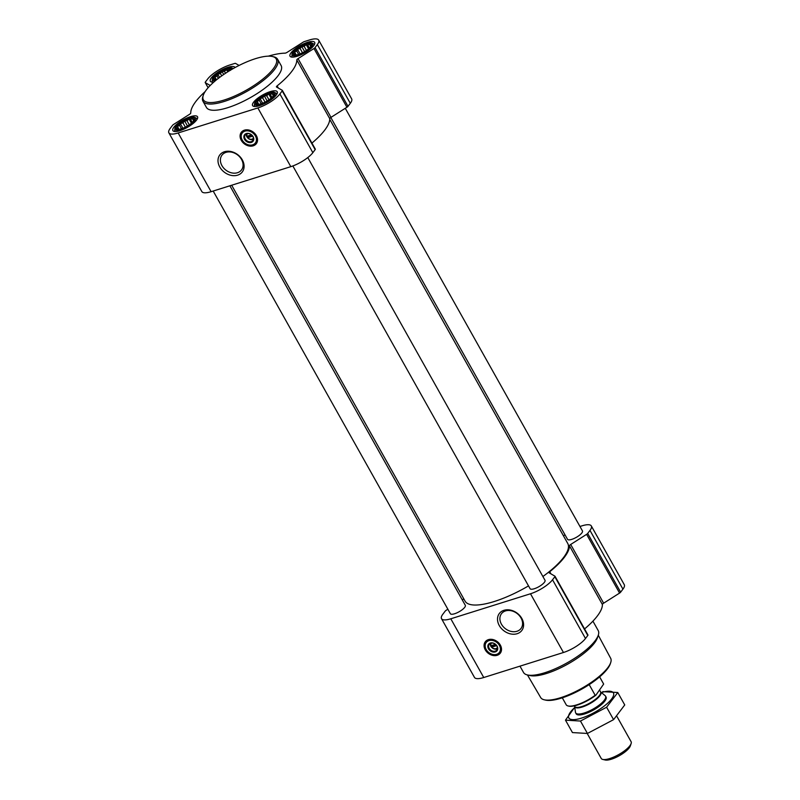 <?xml version="1.0" encoding="UTF-8"?>
<svg xmlns="http://www.w3.org/2000/svg" width="800" height="800" viewBox="0 0 800 800"><rect width="100%" height="100%" fill="white"/><g stroke="black" fill="none" stroke-linecap="round" stroke-linejoin="round"><path stroke-width="1.2" d="M505.53 610.91A12.25 9.59 37.2 0 1 519.3 615.56A12.25 9.59 37.2 0 1 521 628.5A12.25 9.59 37.2 0 1 505.45 628.74A12.25 9.59 37.2 0 1 501.48 613.69A12.25 9.59 37.2 0 1 505.53 610.91M294.04 51.9A10.38 3.14 -29.3 0 0 295.63 55.04A10.38 3.14 -29.3 0 0 310.76 46.55A10.38 3.14 -29.3 0 0 306.15 44.17A10.38 3.14 -29.3 0 0 294.04 51.9M296.05 54.99L293.77 54.13L295.04 53.31L294.57 52.01L296.77 51.03L297.49 49.23L300.1 48.48L301.75 46.52L304.14 46.35L306.2 44.62L307.82 45.19L309.66 44.04L310.14 45.33L311.2 44.92L310.4 47.04M231.78 69.39A10.38 3.14 -29.3 0 0 224.16 70.07A10.38 3.14 -29.3 0 0 214.34 76.92A10.38 3.14 -29.3 0 0 215.93 80.06A10.38 3.14 -29.3 0 0 216.25 80.03M216.26 80.02L214.07 79.15L215.35 78.33L214.87 77.04L217.07 76.06L217.79 74.25L220.4 73.51L222.05 71.55L224.45 71.37L226.51 69.65L228.12 70.22L229.97 69.06L230.44 70.36M176.89 126.28A10.38 3.14 -29.3 0 0 178.48 129.42A10.38 3.14 -29.3 0 0 193.62 120.93A10.38 3.14 -29.3 0 0 189 118.56A10.38 3.14 -29.3 0 0 176.89 126.28M178.91 129.38L176.62 128.51L177.9 127.69L177.42 126.39L179.62 125.42L180.34 123.61L182.95 122.87L184.6 120.91L187 120.73L189.06 119.01L190.67 119.58L192.52 118.42L192.99 119.72L194.05 119.31L193.25 121.42M256.59 101.26A10.38 3.14 -29.3 0 0 258.18 104.4A10.38 3.14 -29.3 0 0 273.31 95.91A10.38 3.14 -29.3 0 0 268.7 93.53A10.38 3.14 -29.3 0 0 256.59 101.26M258.6 104.35L256.32 103.49L257.59 102.67L257.12 101.37L259.32 100.39L260.04 98.59L262.65 97.84L264.3 95.88L266.69 95.71L268.75 93.98L270.37 94.55L272.21 93.4L272.69 94.69L273.75 94.28L272.95 96.4M253.4 138.02A3.7 2.9 37.2 0 1 247.78 137.69L252.65 136.16M497.38 647.51A3.7 2.9 37.2 0 1 491.76 647.18L496.63 645.65M579.96 526.48L582.04 525.83A18.73 5.66 150.7 0 1 591.32 525.95L624.28 584.68A18.73 5.66 150.7 0 1 622.94 589.14L620.64 592.17A2.14 0.65 150.7 0 1 619.57 593.08L603.64 603.19A2.14 0.65 150.7 0 0 602.39 604.51L569.43 545.78A59.94 18.13 150.7 0 1 549.75 571.73A2.14 0.65 150.7 0 0 549.07 572.75A2.14 0.65 150.7 0 0 549.16 572.84L554.9 576.15A2.14 0.65 150.7 0 1 554.99 576.23A2.14 0.65 150.7 0 1 554.84 576.74L552.53 579.77A18.73 5.66 150.7 0 1 530.49 593.77L450.8 618.79A18.73 5.66 150.7 0 1 441.51 618.67A18.73 5.66 150.7 0 1 442.85 614.21L445.15 611.18A2.14 0.65 150.7 0 1 446.22 610.27L447.87 609.23M463.4 598.15A59.94 18.13 150.7 0 0 463.4 598.84A2.14 0.65 150.7 0 1 462.34 600.03M563.45 535.83L565.01 534.84M591.32 525.95A18.73 5.66 150.7 0 1 589.98 530.41L587.68 533.44A2.14 0.65 150.7 0 1 586.61 534.35L570.69 544.47A2.14 0.65 150.7 0 0 569.43 545.78M602.39 604.51A59.94 18.13 150.7 0 1 584.56 628.93M555.01 576.35L587.86 634.87A2.14 0.65 150.7 0 1 587.94 634.96A2.14 0.65 150.7 0 1 587.79 635.47L585.49 638.5A18.73 5.66 150.7 0 1 563.45 652.5L483.75 677.52A18.73 5.66 150.7 0 1 474.46 677.4L441.51 618.67M488.4 639.64A9.42 7.37 37.2 0 1 498.99 643.21A9.42 7.37 37.2 0 1 500.3 653.16A9.42 7.37 37.2 0 1 488.34 653.34A9.42 7.37 37.2 0 1 485.29 641.78A9.42 7.37 37.2 0 1 488.4 639.64M503.99 610.3A14.08 11.02 37.2 0 1 523.6 624.79A14.08 11.02 37.2 0 1 504.08 630.93A14.08 11.02 37.2 0 1 503.99 610.3M307.79 157.58L545.01 580.29A8.56 2.59 150.7 0 1 544.39 582.33A8.56 2.59 150.7 0 1 536.51 587.89A8.56 2.59 150.7 0 1 530.07 588.67L292.85 165.96M345.28 108.29L582.46 530.93A8.56 2.59 150.7 0 1 581.84 532.97A8.56 2.59 150.7 0 1 573.96 538.53A8.56 2.59 150.7 0 1 567.52 539.31L330.81 117.49M229.89 185.79L465.31 605.31A8.56 2.59 150.7 0 1 464.7 607.35A8.56 2.59 150.7 0 1 456.82 612.91A8.56 2.59 150.7 0 1 450.37 613.7L213.19 191.04M329.75 119.37L567.76 543.5A58.87 17.8 150.7 0 1 563.55 557.51A58.87 17.8 150.7 0 1 542.89 576.52M528.51 585.89A58.87 17.8 150.7 0 1 465.07 601.13L231.68 185.23M268.29 56.16A59.94 18.13 150.7 0 1 285.01 53.16A2.14 0.65 150.7 0 0 287.13 52.34L303.05 42.23A2.14 0.65 150.7 0 1 304.5 41.54L309.4 40A18.73 5.66 150.7 0 1 318.69 40.12L351.64 98.85A18.73 5.66 150.7 0 1 350.3 103.31L348 106.34A2.14 0.65 150.7 0 1 346.93 107.25L331 117.36A2.14 0.65 150.7 0 0 329.75 118.68L296.8 59.95A59.94 18.13 150.7 0 1 277.11 85.9A2.14 0.65 150.7 0 0 276.44 86.92A2.14 0.65 150.7 0 0 276.52 87.01L282.27 90.31A2.14 0.65 150.7 0 1 282.35 90.4A2.14 0.65 150.7 0 1 282.2 90.91L279.9 93.94A18.73 5.66 150.7 0 1 257.85 107.94L178.16 132.96A18.73 5.66 150.7 0 1 168.87 132.84A18.73 5.66 150.7 0 1 170.21 128.38L172.51 125.35A2.14 0.65 150.7 0 1 173.58 124.44L189.51 114.33A2.14 0.65 150.7 0 0 190.76 113.01A59.94 18.13 150.7 0 1 205.13 91.6M210.21 85.48L205.29 82.65A2.14 0.65 150.7 0 1 205.21 82.56A2.14 0.65 150.7 0 1 205.36 82.05L207.66 79.02A18.73 5.66 150.7 0 1 229.7 65.02L234.6 63.49A2.14 0.65 150.7 0 1 235.57 63.42L239.09 65.44M318.69 40.12A18.73 5.66 150.7 0 1 317.35 44.58L315.05 47.61A2.14 0.65 150.7 0 1 313.98 48.52L298.05 58.63A2.14 0.65 150.7 0 0 296.8 59.95M329.75 118.68A59.94 18.13 150.7 0 1 311.92 143.1M282.38 90.51L315.22 149.04A2.14 0.65 150.7 0 1 315.31 149.12A2.14 0.65 150.7 0 1 315.15 149.63L312.85 152.67A18.73 5.66 150.7 0 1 290.81 166.66L211.11 191.69A18.73 5.66 150.7 0 1 201.83 191.57L168.87 132.84M244.42 130.16A9.42 7.37 37.2 0 1 255.01 133.73A9.42 7.37 37.2 0 1 256.32 143.68A9.42 7.37 37.2 0 1 244.36 143.86A9.42 7.37 37.2 0 1 241.31 132.29A9.42 7.37 37.2 0 1 244.42 130.16M224.48 151.74A14.08 11.02 37.2 0 1 244.1 166.24A14.08 11.02 37.2 0 1 224.57 172.37A14.08 11.02 37.2 0 1 224.48 151.74M173.89 127.22A14.13 4.27 -29.3 0 0 172.88 130.59A14.13 4.27 -29.3 0 0 187.3 127.4A14.13 4.27 -29.3 0 0 197.53 116.76A14.13 4.27 -29.3 0 0 186.9 118.05A14.13 4.27 -29.3 0 0 173.89 127.22M235.05 67.55A14.13 4.27 -29.3 0 0 234.98 67.4A14.13 4.27 -29.3 0 0 224.35 68.69A14.13 4.27 -29.3 0 0 211.34 77.86A14.13 4.27 -29.3 0 0 210.33 81.23A14.13 4.27 -29.3 0 0 213.79 82.11M291.04 52.84A14.13 4.27 -29.3 0 0 290.03 56.2A14.13 4.27 -29.3 0 0 304.44 53.01A14.13 4.27 -29.3 0 0 314.67 42.37A14.13 4.27 -29.3 0 0 304.04 43.66A14.13 4.27 -29.3 0 0 291.04 52.84M253.59 102.2A14.13 4.27 -29.3 0 0 252.58 105.56A14.13 4.27 -29.3 0 0 266.99 102.37A14.13 4.27 -29.3 0 0 277.22 91.73A14.13 4.27 -29.3 0 0 266.59 93.02A14.13 4.27 -29.3 0 0 253.59 102.2M277.62 59.3L281.12 65.53A42.82 12.95 150.7 0 1 278.06 75.72A42.82 12.95 150.7 0 1 238.66 103.52A42.82 12.95 150.7 0 1 206.44 107.43L202.94 101.21A42.82 12.95 -29.3 0 0 246.62 91.54A42.82 12.95 -29.3 0 0 277.62 59.3A42.82 12.95 -29.3 0 0 273.68 56.8L272.35 56.49A41.75 12.62 -29.3 0 0 238.83 65.57A41.75 12.62 -29.3 0 0 206.36 89.86A41.75 12.62 -29.3 0 0 203.3 95.24A41.75 12.62 -29.3 0 0 245.96 90.37A41.75 12.62 -29.3 0 0 272.35 56.49M519.97 666.15L523.52 672.46A42.82 12.95 -29.3 0 0 527.45 674.96L540.68 697.54A40.12 12.13 -29.3 0 0 544.34 699.82L545.67 700.13A39.05 11.81 -29.3 0 0 581.91 689.03A39.05 11.81 -29.3 0 0 610.27 663.88L610.7 662.58A40.12 12.13 -29.3 0 0 610.66 658.27L598.28 635.22A42.82 12.95 -29.3 0 0 598.2 630.55L592.92 621.15M544.34 699.82A40.12 12.13 -29.3 0 0 581.57 688.42A40.12 12.13 -29.3 0 0 610.7 662.58M530.17 675.58A40.64 12.29 -29.3 0 0 567.89 664.03A40.64 12.29 -29.3 0 0 597.39 637.86L598.28 635.22A42.82 12.95 -29.3 0 1 567.19 662.8A42.82 12.95 -29.3 0 1 527.45 674.96L530.17 675.58M500.41 653A9.42 7.37 37.2 0 1 488.58 653.03A9.42 7.37 37.2 0 1 485.41 641.62M495.44 644.34L490.96 645.75A3.7 2.9 37.2 0 1 491.52 643.06M497.37 648.8A4.77 3.74 37.2 0 1 492.39 648A4.77 3.74 37.2 0 1 490.28 643.42M491.76 647.18L490.96 645.75M490.78 643.22A4.77 3.74 37.2 0 1 496.15 645.03A4.77 3.74 37.2 0 1 496.81 650.07A4.77 3.74 37.2 0 1 490.75 650.16A4.77 3.74 37.2 0 1 489.21 644.3A4.77 3.74 37.2 0 1 490.78 643.22M490.3 643.02A5.35 4.19 37.2 0 1 497.75 648.53A5.35 4.19 37.2 0 1 490.33 650.86A5.35 4.19 37.2 0 1 490.3 643.02M488.95 640.62A8.24 6.45 37.2 0 1 499.9 646.46A8.24 6.45 37.2 0 1 494.48 654.63A8.24 6.45 37.2 0 1 485.45 647.78A8.24 6.45 37.2 0 1 488.95 640.62M485.41 647.65A8.56 6.7 37.2 0 1 485.37 647.51A8.56 6.7 37.2 0 1 486.18 642.02A8.56 6.7 37.2 0 1 489.01 640.08A8.56 6.7 37.2 0 1 498.63 643.32A8.56 6.7 37.2 0 1 499.82 652.37A8.56 6.7 37.2 0 1 494.75 654.63A8.56 6.7 37.2 0 1 494.61 654.63M491.61 645.55L492.02 646.29L496.12 645M492.02 646.29L491.46 647.02M203.3 95.24L202.86 96.54A42.82 12.95 -29.3 0 0 202.94 101.21M226.02 152.36A12.25 9.59 37.2 0 1 239.8 157A12.25 9.59 37.2 0 1 241.5 169.95A12.25 9.59 37.2 0 1 225.94 170.18A12.25 9.59 37.2 0 1 221.98 155.14A12.25 9.59 37.2 0 1 226.02 152.36M256.44 143.52A9.42 7.37 37.2 0 1 244.6 143.54A9.42 7.37 37.2 0 1 241.43 132.14M251.46 134.86L246.98 136.27A3.7 2.9 37.2 0 1 247.54 133.58M253.39 139.31A4.77 3.74 37.2 0 1 248.41 138.52A4.77 3.74 37.2 0 1 246.3 133.93M247.78 137.69L246.98 136.27M246.8 133.73A4.77 3.74 37.2 0 1 252.17 135.54A4.77 3.74 37.2 0 1 252.83 140.58A4.77 3.74 37.2 0 1 246.77 140.68A4.77 3.74 37.2 0 1 245.23 134.81A4.77 3.74 37.2 0 1 246.8 133.73M246.32 133.54A5.35 4.19 37.2 0 1 253.77 139.05A5.35 4.19 37.2 0 1 246.35 141.38A5.35 4.19 37.2 0 1 246.32 133.54M244.97 131.13A8.24 6.45 37.2 0 1 255.92 136.98A8.24 6.45 37.2 0 1 250.5 145.14A8.24 6.45 37.2 0 1 241.47 138.29A8.24 6.45 37.2 0 1 244.97 131.13M241.43 138.16A8.56 6.7 37.2 0 1 241.39 138.03A8.56 6.7 37.2 0 1 242.2 132.53A8.56 6.7 37.2 0 1 245.03 130.59A8.56 6.7 37.2 0 1 254.66 133.84A8.56 6.7 37.2 0 1 255.84 142.89A8.56 6.7 37.2 0 1 250.77 145.15A8.56 6.7 37.2 0 1 250.63 145.14M247.63 136.07L248.04 136.8L252.15 135.51M248.04 136.8L247.48 137.53M254.52 103.73A11.73 3.55 -29.3 0 0 266.64 101.74A11.73 3.55 -29.3 0 0 274.64 92.44A11.73 3.55 -29.3 0 0 265.35 94.42A11.73 3.55 -29.3 0 0 255.51 101.6A11.73 3.55 -29.3 0 0 254.52 103.73L254.44 105.81A12.85 3.88 -29.3 0 0 254.57 106.49M276.97 93.92A12.85 3.88 -29.3 0 0 276.46 93.45L274.64 92.44M174.83 128.75A11.73 3.55 -29.3 0 0 186.94 126.77A11.73 3.55 -29.3 0 0 194.95 117.46A11.73 3.55 -29.3 0 0 185.66 119.44A11.73 3.55 -29.3 0 0 175.81 126.62A11.73 3.55 -29.3 0 0 174.83 128.75L174.74 130.83A12.85 3.88 -29.3 0 0 174.88 131.51M197.28 118.94A12.85 3.88 -29.3 0 0 196.77 118.47L194.95 117.46M232.96 68.72A11.73 3.55 -29.3 0 0 232.4 68.1A11.73 3.55 -29.3 0 0 223.11 70.08A11.73 3.55 -29.3 0 0 213.26 77.26A11.73 3.55 -29.3 0 0 212.28 79.39L212.19 81.47A12.85 3.88 -29.3 0 0 212.33 82.15M212.28 79.39A11.73 3.55 -29.3 0 0 215.34 80.78M291.97 54.37A11.73 3.55 -29.3 0 0 304.09 52.38A11.73 3.55 -29.3 0 0 312.09 43.08A11.73 3.55 -29.3 0 0 302.8 45.06A11.73 3.55 -29.3 0 0 292.96 52.24A11.73 3.55 -29.3 0 0 291.97 54.37L291.89 56.45A12.85 3.88 -29.3 0 0 292.02 57.13M314.42 44.56A12.85 3.88 -29.3 0 0 313.91 44.09L312.09 43.08M258.54 104.36L257.59 102.67M258.78 104.33L257.12 101.37M261.19 103.73L259.32 100.39M262.63 103.21L260.04 98.59M265.05 102.12L262.65 97.84M267.15 100.97L264.3 95.88M268.99 99.8L266.69 95.71M271.11 98.18L268.75 93.98M271.97 97.41L270.37 94.55M273.23 95.66L272.69 94.69M178.84 129.38L177.9 127.69M179.08 129.35L177.42 126.39M181.5 128.76L179.62 125.42M182.94 128.23L180.34 123.61M185.36 127.15L182.95 122.87M187.46 126L184.6 120.91M189.3 124.82L187 120.73M191.42 123.21L189.06 119.01M192.28 122.43L190.67 119.58M193.53 120.68L192.99 119.72M216.28 80L215.35 78.33M216.46 79.86L214.87 77.04M218.36 78.35L217.07 76.06M219.58 77.43L217.79 74.25M221.73 75.86L220.4 73.51M223.7 74.49L222.05 71.55M225.52 73.27L224.45 71.37M227.74 71.84L226.51 69.65M228.7 71.24L228.12 70.22M295.99 55L295.04 53.31M296.23 54.97L294.57 52.01M298.64 54.37L296.77 51.03M300.08 53.85L297.49 49.23M302.5 52.76L300.1 48.48M304.6 51.61L301.75 46.52M306.44 50.44L304.14 46.35M308.56 48.82L306.2 44.62M309.42 48.05L307.82 45.19M310.68 46.3L310.14 45.33M562.3 697.82L566.17 704.72A21.41 6.47 -29.3 0 0 568.14 705.97L568.9 706.15A20.8 6.29 -29.3 0 0 595.9 695.17L603.65 684.08A21.41 6.47 -29.3 0 0 603.51 683.77L599.64 676.87M568.14 705.97A21.41 6.47 -29.3 0 0 595.17 695.26L595.9 695.17M595.17 695.26L589.19 684.62M603.65 684.08L599.62 676.89M587.23 733.5L601.23 758.44A17.13 5.18 -29.3 0 0 602.8 759.44L605.26 760A15.16 4.58 -29.3 0 0 619.32 755.69A15.16 4.58 -29.3 0 0 630.33 745.93L631.13 743.54A17.13 5.18 -29.3 0 0 631.1 741.68L616.92 716.42M602.8 759.44A17.13 5.18 -29.3 0 0 618.7 754.58A17.13 5.18 -29.3 0 0 631.13 743.54M574.3 705.87L574.61 706.42A14.88 4.5 -29.3 0 0 589.79 703.07A14.88 4.5 -29.3 0 0 600.56 691.86A14.98 4.53 -29.3 0 1 590.06 703.55A14.98 4.53 -29.3 0 1 574.62 706.43L575.47 712.32A17.13 5.18 -29.3 0 0 575.67 712.89A17.13 5.18 -29.3 0 0 593.14 709.03A17.13 5.18 -29.3 0 0 605.54 696.13A17.13 5.18 -29.3 0 0 605.14 695.66L600.57 691.87L599.65 690.23M601.38 692.55A25.58 7.74 150.7 0 1 610.19 700.69A25.58 7.74 150.7 0 1 577.13 719.23A25.58 7.74 150.7 0 1 574.77 707.48M605.72 696.63A17.13 5.18 150.7 0 1 606.08 698.91A17.13 5.18 150.7 0 1 593.65 709.94A17.13 5.18 150.7 0 1 577.76 714.81A17.13 5.18 150.7 0 1 576 713.31M574.87 707.06L565.48 720.15L580.47 721.05L606.61 707.23L617.77 692.52L602.79 691.63M565.48 720.15L572.45 732.57L587.44 733.46L580.47 721.05M617.77 692.52L624.74 704.94L613.58 719.65L587.44 733.46M606.61 707.23L613.58 719.65M622.94 589.14L589.98 530.41M620.64 592.17L587.68 533.44M619.57 593.08L586.61 534.35M603.64 603.19L570.69 544.47M550.95 573.87L549.75 571.73M587.79 635.47L554.84 576.74M585.49 638.5L552.53 579.77M563.45 652.5L530.49 593.77M483.75 677.52L450.8 618.79M208.13 87.7L205.29 82.65M350.3 103.31L317.35 44.58M348 106.34L315.05 47.61M346.93 107.25L313.98 48.52M331 117.36L298.05 58.63M278.32 88.04L277.11 85.9M315.15 149.63L282.2 90.91M312.85 152.67L279.9 93.94M290.81 166.66L257.85 107.94M211.11 191.69L178.16 132.96M501.21 651.39A9.21 7.21 37.2 0 1 489.58 653.09M488.24 652.07A9.21 7.21 37.2 0 1 486.74 640.42M257.23 141.91A9.21 7.21 37.2 0 1 245.61 143.61M244.26 142.59A9.21 7.21 37.2 0 1 242.77 130.93M587.94 634.96L554.99 576.23M208.1 87.73L205.21 82.56M315.31 149.12L282.35 90.4M499.82 652.37L501.47 650.2M486.18 642.02L487.83 639.85M255.84 142.89L257.49 140.71M242.2 132.53L243.85 130.36M232.4 68.1L233.23 68.56M606.05 697.05L605.54 696.13M576.18 713.81L575.67 712.89"/></g></svg>
